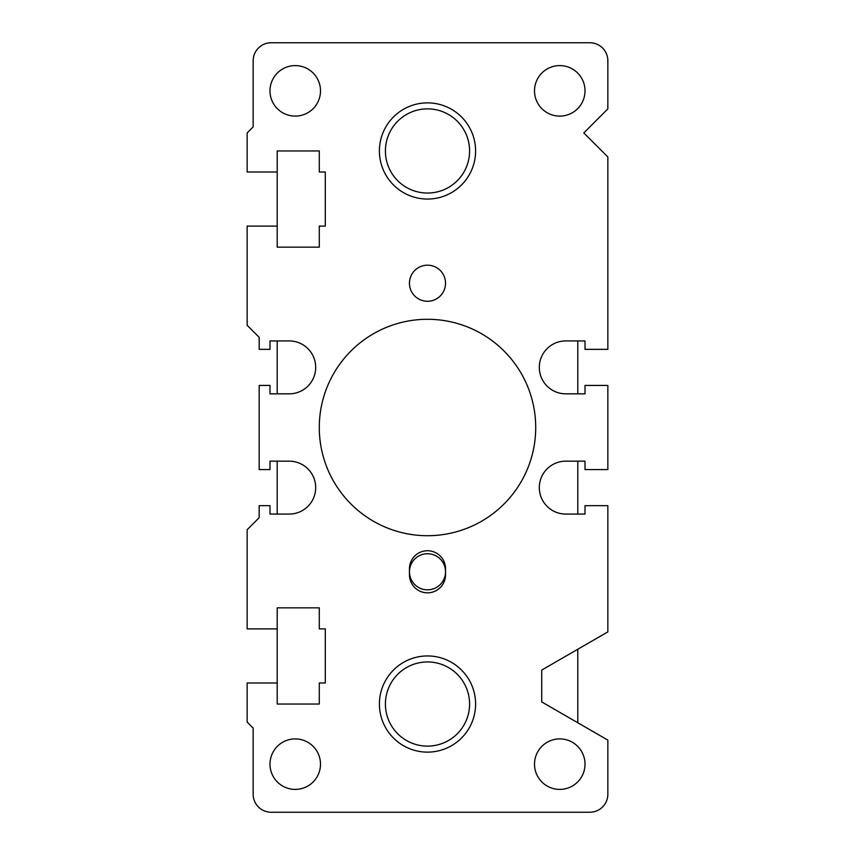 <?xml version="1.0" encoding="UTF-8"?>
<svg xmlns="http://www.w3.org/2000/svg" width="855" height="855" viewBox="0 0 855 855"><rect width="100%" height="100%" fill="white"/><g stroke="black" fill="none" stroke-linecap="round" stroke-linejoin="round"><path stroke-width="1.28" d="M253.166 60.791A18.03 18.03 0 0 1 271.195 42.75L589.811 42.75A18.03 18.03 0 0 1 607.852 60.791L607.852 108.884L583.805 132.931L607.852 156.978L607.852 349.353L585.002 349.353L585.002 340.931L565.764 340.931M541.717 701.934L541.717 670.074L607.852 631.898L607.852 505.658L585.002 505.658L585.002 514.069L565.764 514.069A26.452 26.452 0 0 1 539.313 487.617A26.452 26.452 0 0 1 565.764 461.166L585.002 461.166L585.002 469.587L607.852 469.587L607.852 385.423L585.002 385.423L585.002 393.834L565.764 393.834A26.452 26.452 0 0 1 539.313 367.383A26.452 26.452 0 0 1 565.775 340.931M277.202 682.995L277.202 607.852L319.289 607.852L319.289 628.895L325.295 628.895L325.295 682.995L319.289 682.995L319.289 704.039L277.202 704.039L277.202 682.995L247.148 682.995L247.148 722.069L253.155 728.086L253.155 794.21A18.03 18.03 0 0 0 271.195 812.25L589.811 812.25A18.03 18.03 0 0 0 607.852 794.21L607.852 740.109L541.728 701.934M277.202 628.895L247.148 628.895L247.148 529.705L259.172 517.681L259.172 505.658L269.988 505.658L269.988 514.069L289.225 514.069M289.236 514.069A26.452 26.452 0 0 0 315.687 487.617A26.452 26.452 0 0 0 289.225 461.166L269.988 461.166L269.988 469.587L259.172 469.587L259.172 385.423L269.988 385.423L269.988 393.834L289.225 393.834M289.236 393.834A26.452 26.452 0 0 0 315.687 367.383A26.452 26.452 0 0 0 289.225 340.931L269.988 340.931L269.988 349.353L259.172 349.353L259.172 337.33L247.148 325.295M247.148 325.306L247.148 226.105L277.202 226.105L277.202 247.148L319.289 247.148L319.289 226.105L325.295 226.105L325.295 172.005L319.289 172.005L319.289 150.961L277.202 150.961L277.212 172.005M277.202 226.105L277.202 172.005L247.148 172.005L247.148 132.931L253.155 126.914L253.155 60.791M559.758 116.098A25.244 25.244 0 0 1 537.891 78.222A25.244 25.244 0 0 1 581.624 78.222A25.244 25.244 0 0 1 559.758 116.098M559.758 789.4A25.244 25.244 0 0 1 537.891 751.534A25.244 25.244 0 0 1 581.624 751.534A25.244 25.244 0 0 1 559.758 789.4M427.5 589.822A18.03 18.03 0 0 0 445.53 571.781A18.03 18.03 0 0 1 427.5 589.822A18.03 18.03 0 0 1 409.46 571.781A18.03 18.03 0 0 0 427.5 589.822M295.242 789.4A25.244 25.244 0 0 1 273.376 751.534A25.244 25.244 0 0 1 317.109 751.534A25.244 25.244 0 0 1 295.242 789.4M427.5 535.711A108.211 108.211 0 0 1 333.781 373.4A108.211 108.211 0 0 1 521.219 373.4A108.211 108.211 0 0 1 427.5 535.711M409.46 571.781A18.03 18.03 0 0 1 427.5 553.751A18.03 18.03 0 0 1 445.53 571.781M295.242 116.098A25.244 25.244 0 0 1 273.376 78.222A25.244 25.244 0 0 1 317.109 78.222A25.244 25.244 0 0 1 295.242 116.098M427.5 301.259A18.03 18.03 0 0 1 411.886 274.199A18.03 18.03 0 0 1 443.114 274.199A18.03 18.03 0 0 1 427.5 301.259M445.53 574.784A18.03 18.03 0 0 1 427.5 592.825A18.03 18.03 0 0 1 409.46 574.784L409.46 568.778A18.03 18.03 0 0 1 427.5 550.738A18.03 18.03 0 0 1 445.53 568.778L445.53 574.784M427.5 199.055A48.094 48.094 0 0 1 385.851 126.914A48.094 48.094 0 0 1 469.149 126.914A48.094 48.094 0 0 1 427.5 199.055M427.5 752.133A48.094 48.094 0 0 1 385.851 679.992A48.094 48.094 0 0 1 469.149 679.992A48.094 48.094 0 0 1 427.5 752.133M277.202 514.069L277.202 461.166M277.202 393.834L277.202 340.931M577.788 340.931L577.788 393.834M577.788 461.166L577.788 514.069M577.788 649.255L577.788 722.753M427.5 746.116A42.077 42.077 0 0 1 391.056 682.995A42.077 42.077 0 0 1 463.944 682.995A42.077 42.077 0 0 1 427.5 746.116M427.5 193.048A42.077 42.077 0 0 1 391.056 129.917A42.077 42.077 0 0 1 463.944 129.917A42.077 42.077 0 0 1 427.5 193.048"/></g></svg>
